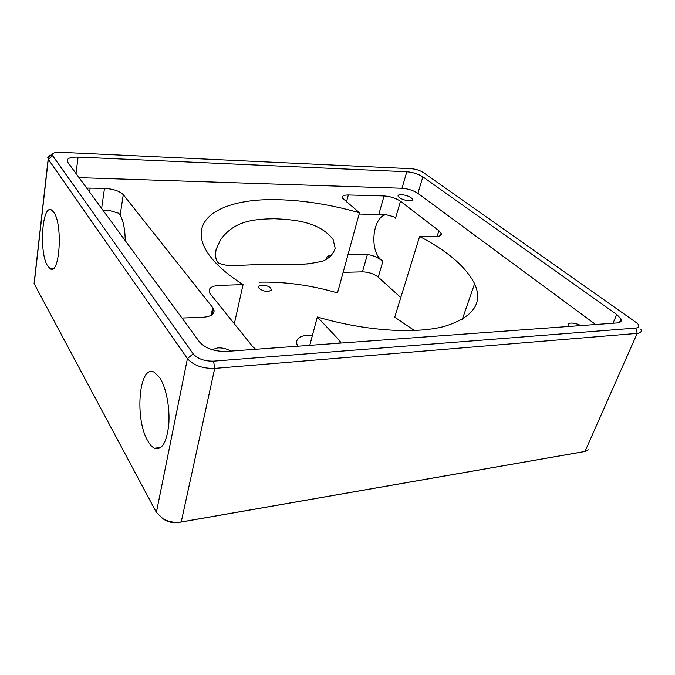 <?xml version="1.0" encoding="UTF-8"?>
<svg xmlns="http://www.w3.org/2000/svg" width="675" height="675" viewBox="0 0 675 675"><rect width="100%" height="100%" fill="white"/><g stroke="black" fill="none" stroke-linecap="round" stroke-linejoin="round"><path stroke-width="1.01" d="M270.734 288.132L271.291 290.073C268.439 292.182 264.583 291.794 259.723 288.908L259.335 288.529C255.513 284.529 267.41 284.158 270.734 288.132M580.863 325.586C577.176 323.806 573.843 322.971 570.856 323.072C568.493 323.3 567.608 324.194 568.19 325.763L568.595 326.481M409.48 200.838C411.952 200.838 412.973 200.264 412.552 199.125C410.476 196.695 406.713 195.193 401.271 194.611C398.765 194.602 397.727 195.168 398.14 196.324C400.233 198.762 404.013 200.264 409.48 200.838M230.715 351.101C226.834 348.756 222.505 347.692 217.713 347.895L212.051 349.675M312.441 335.323L307.37 335.247C298.991 336.108 295.532 339.171 297 344.452L297.92 346.199M147.977 441.188C150.027 444.749 152.204 447.095 154.516 448.225C161.89 450.444 166.632 442.665 168.742 424.879C170.125 408.156 166.185 387.585 159.916 377.924L154.221 372.237C138.966 363.69 134.35 419.335 147.977 441.188M347.962 254.787L367.402 254.526C372.254 255.125 376.785 256.947 381.004 260.002L382.919 261.2L381.308 259.993C369.242 250.568 372.6 216.852 386.032 214.65M274.185 218.725C254.053 219.181 234.436 220.447 220.463 239.87L216.135 249.379C215.013 255.757 215.73 260.246 218.278 262.845C224.615 265.731 233.111 266.498 243.785 265.165L263.621 264.338L285.145 264.381C297.608 265.199 310.196 264.085 322.92 261.031C329.079 258.466 333.172 254.23 335.188 248.316L333.104 239.507C319.309 221.493 293.844 219.561 274.185 218.725M125.229 240.637C125.086 229.635 123.398 221.071 120.184 214.945L118.606 213.199L110.261 210.735L103.056 210.389M47.528 265.79L50.355 268.869C59.636 275.4 63.028 224.927 53.89 212.372L51.452 209.9C42.053 204.221 38.914 252.366 47.528 265.79M325.983 259.723C326.067 257.091 328.101 255.521 332.066 254.998M341.145 343.052L339.559 340.563L317.334 316.988C364.753 330.919 414.129 334.167 443.796 326.573C473.141 317.596 483.41 303.311 474.609 283.719C465.885 266.819 447.567 251.066 419.631 236.461L436.092 236.444C440.21 236.334 441.88 235.229 441.087 233.137L438.91 230.723L400.503 201.234L395.533 218.177L393.652 216.7L385.796 214.625L359.134 214.043M259.487 282.158C284.732 281.568 310.736 285.154 337.5 292.908L359.48 212.768C331.56 204.787 304.602 200.433 278.589 199.69C225.863 197.961 187.684 216.869 205.656 249.48C211.984 260.972 224.454 272.692 243.067 284.631L234.318 323.823M640.938 329.4C641.841 331.687 640.6 333.011 637.208 333.382L214.701 368.398C202.517 368.643 193.421 365.386 187.431 358.619L48.279 159.275L47.765 157.714C47.933 156.381 49.342 155.41 52.009 154.794L193.151 353.835C197.665 358.864 204.483 361.302 213.595 361.15L635.884 328.067C639.301 327.611 639.816 326.05 637.428 323.384L423.301 172.479C419.926 170.378 415.969 169.121 411.429 168.725L60.446 152.272C55.282 152.137 52.473 152.98 52.009 154.786L47.765 157.714M34.476 280.108L34.189 283.719L156.389 512.392L162.996 518.771C168.691 521.876 174.774 522.939 181.229 521.969L584.989 451.448L588.398 449.82M226.167 351.43L617.127 322.937C620.671 322.591 621.962 321.249 621.025 318.929L616.756 314.491L422.862 176.833C418.298 173.973 412.957 172.277 406.823 171.745L78.089 157.089C69.812 156.997 66.277 158.583 67.483 161.857L199.53 341.963C205.478 348.41 214.355 351.565 226.167 351.43M581.437 452.115L178.664 522.475C173.846 523.209 169.315 522.416 165.071 520.104L163.789 519.286M595.628 324.506L417.901 193.337C413.395 190.418 408.097 188.713 401.996 188.249L79.051 177.643M181.98 318.035L203.344 317.25C212.161 316.356 215.544 313.453 213.502 308.551L123.28 194.67C119.585 191.042 113.324 188.941 104.49 188.359L86.687 188.063M243.067 284.631L219.232 285.382C211.064 285.981 207.883 288.554 209.68 293.11L252.788 346.731L255.682 349.279M400.503 201.234C395.93 198.155 390.445 196.391 384.058 195.936L348.325 194.965C343.702 194.957 341.778 196.02 342.554 198.172L359.48 212.768M400.79 297.557L378.245 277.13C373.958 273.788 368.702 272.025 362.475 271.848L343.145 272.337M419.631 236.461L394.732 317.199L414.45 330.522M309.766 345.338L317.334 316.988M581.251 452.157L584.989 451.448L637.208 333.382L635.884 328.067M213.595 361.15L214.701 368.398L181.229 521.969L178.664 522.475M156.389 512.392L187.431 358.619L193.151 353.835M52.405 155.95L48.279 159.275L34.189 283.719M75.988 173.475L78.089 157.089M401.996 188.249L406.823 171.745M417.901 193.337L422.862 176.833M613.018 323.241L616.756 314.491M378.245 277.13L382.919 261.2M437.105 236.419L438.91 230.723M89.615 192.054L90.172 187.971M101.621 208.432L104.49 188.359M120.184 214.945L123.28 194.67M211.098 315.402L212.768 307.462M346.469 201.918L348.325 194.965M362.475 271.848L367.402 254.526M378.827 214.321L384.058 195.936M338.808 343.221L339.559 340.563M268.751 291.389L271.291 290.073M412.18 200.365L412.552 199.125M160.954 447.398L154.516 448.225M308.036 263.942L285.145 264.381M243.785 265.165L226.589 265.494M52.827 268.819L50.355 268.869M619.507 322.464L621.025 318.929M462.291 319.418L474.609 283.719M212.212 314.685L213.502 308.551M440.294 235.634L441.087 233.137M340.605 343.094L340.824 342.301M48.161 159.097L34.087 283.508M165.071 520.104L162.996 518.771"/></g></svg>
